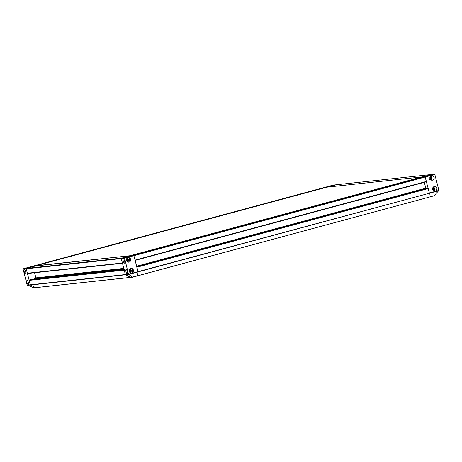 <?xml version="1.0" encoding="UTF-8"?>
<svg xmlns="http://www.w3.org/2000/svg" width="462" height="462" viewBox="0 0 462 462"><rect width="100%" height="100%" fill="white"/><g stroke="black" fill="none" stroke-linecap="round" stroke-linejoin="round"><path stroke-width="0.69" d="M130.879 255.509L421.881 176.946L326.911 187.174L35.909 265.737L130.908 255.636M32.669 266.233L35.932 265.835M323.96 187.589L326.305 187.335L323.966 187.589L32.681 266.228L35.707 265.927M135.089 260.418L135.1 260.083L426.391 181.445L425.08 176.703L422.112 177.021L130.815 255.659M135.1 260.083L133.789 255.342L130.821 255.659L422.112 177.021M27.697 273.487L122.488 263.282L27.743 273.481A0.335 0.318 -96.1 0 1 27.35 273.238L122.418 262.999L121.287 258.57A0.335 0.318 -96.1 0 1 121.512 258.166L130.769 255.665L133.789 255.342L425.08 176.703L422.06 177.027L431.312 174.526A0.335 0.318 -96.1 0 1 431.358 174.52A0.335 0.318 83.9 0 0 431.312 174.526L336.244 184.765A0.335 0.318 -96.1 0 1 336.296 184.754A0.335 0.318 83.9 0 0 336.244 184.765L333.223 185.089L23.429 268.728L23.1 269.144L27.177 285.135L33.922 287.78L35.632 287.595A0.335 0.318 83.9 0 0 35.851 287.618A0.335 0.318 -96.1 0 1 35.632 287.595L130.7 277.362A0.335 0.318 83.9 0 0 130.867 277.391A0.335 0.318 -96.1 0 1 130.7 277.362L125.537 274.78A0.335 0.318 -96.1 0 1 125.364 274.561L128.482 274.226L132.409 277.177L137.607 275.843L138.074 271.899L136.735 266.903M27.35 273.238L26.218 268.809A0.335 0.318 -96.1 0 1 26.45 268.399L124.532 257.836L133.789 255.342L138.046 271.644L137.647 275.762L428.898 197.205L429.365 193.26L428.21 188.577L136.919 267.215M136.833 266.874L427.818 188.282M426.403 188.669L136.81 266.793M136.764 266.614L426.293 188.45L136.752 266.562M136.665 266.228L425.797 188.167L424.307 182.34M425.797 188.167L425.976 188.484M428.026 188.265L428.21 188.577M124.532 257.836L128.482 274.226L429.365 193.26L128.621 274.451L30.469 285.019A0.335 0.318 -96.1 0 1 30.296 284.8L29.17 280.37A0.335 0.318 -96.1 0 1 29.395 279.96L30.013 279.799A0.335 0.318 -96.1 0 1 30.105 279.787M438.9 190.425L434.823 174.434L434.332 174.203L425.08 176.703L429.337 193.006L438.9 190.425L434.176 195.709L428.892 197.205L433.951 195.842M426.391 181.445L426.374 181.78L135.181 260.395L426.374 181.78M35.701 265.904L26.45 268.399A0.335 0.318 83.9 0 0 26.218 268.809L30.296 284.8L125.364 274.561L121.287 258.57A0.335 0.318 83.9 0 1 121.512 258.166L130.602 255.711L35.539 265.95L130.625 255.705M32.675 266.228L23.406 268.734L26.45 268.399L35.539 265.95M27.177 285.135L30.296 284.8A0.335 0.318 83.9 0 0 30.469 285.019L35.632 287.595L30.469 285.019L27.385 285.349M137.601 275.843L130.7 277.362L125.537 274.78A0.335 0.318 83.9 0 1 125.364 274.561L124.232 270.131L29.17 280.37M34.714 279.285L34.702 278.528L35.666 278.268A0.335 0.318 83.9 0 0 35.892 277.864L34.586 272.747M124.457 269.727A0.335 0.318 83.9 0 0 124.232 270.131M34.148 287.809L130.867 277.391A0.335 0.318 83.9 0 0 130.919 277.385A0.335 0.318 -96.1 0 1 130.867 277.391L132.53 277.212M122.418 262.999A0.335 0.318 83.9 0 0 122.759 263.253M336.244 184.765L327.593 187.098L336.244 184.765M23.429 268.728L23.1 269.144L124.405 258.235L434.823 174.434L431.312 174.526L421.898 177.015M431.404 174.52A0.335 0.318 -96.1 0 0 431.358 174.52L336.296 184.754A0.335 0.318 -96.1 0 1 336.342 184.754M24.342 269.421A2.264 0.676 -105.1 0 0 24.313 269.427A2.264 0.676 -105.1 0 0 24.232 271.743A2.264 0.676 -105.1 0 0 25.462 273.81A2.264 0.676 -105.1 0 0 25.491 273.804A2.264 0.676 -105.1 0 0 25.572 271.489A2.264 0.676 -105.1 0 0 24.342 269.421M27.096 280.226A2.264 0.676 -105.1 0 0 27.067 280.232A2.264 0.676 -105.1 0 0 26.987 282.548A2.264 0.676 -105.1 0 0 28.217 284.615A2.264 0.676 -105.1 0 0 28.246 284.609A2.264 0.676 -105.1 0 0 28.326 282.294A2.264 0.676 -105.1 0 0 27.096 280.226M431.3 175.814L431.687 180.209M434.055 186.619L434.442 191.014M434.355 190.997L433.783 186.735M431.6 180.192L431.029 175.93M435.302 190.968A2.264 2.16 83.9 0 0 434.499 186.521A2.264 2.16 83.9 0 0 432.617 189.172A2.264 2.16 83.9 0 0 435.302 190.968M432.548 180.163A2.264 2.16 83.9 0 0 431.745 175.716A2.264 2.16 83.9 0 0 429.868 178.367A2.264 2.16 83.9 0 0 432.548 180.163M433.928 195.848L428.938 197.124L429.365 193.26L438.819 190.708M333.223 185.089L333.518 185.343M128.003 257.692A2.264 2.16 83.9 0 0 128.806 262.139A2.264 2.16 83.9 0 0 130.688 259.488A2.264 2.16 83.9 0 0 128.003 257.692M130.758 268.497A2.264 2.16 83.9 0 0 131.56 272.944A2.264 2.16 83.9 0 0 133.443 270.293A2.264 2.16 83.9 0 0 130.758 268.497M131.017 272.927L130.63 268.538M128.263 262.127L127.876 257.732M127.241 273.949A2.264 0.676 -105.1 0 0 127.269 273.943A2.264 0.676 -105.1 0 0 127.35 271.633A2.264 0.676 -105.1 0 0 126.12 269.565A2.264 0.676 -105.1 0 0 126.091 269.571A2.264 0.676 -105.1 0 0 126.016 271.881A2.264 0.676 -105.1 0 0 127.241 273.949M124.486 263.144A2.264 0.676 -105.1 0 0 124.521 263.138A2.264 0.676 -105.1 0 0 124.596 260.828A2.264 0.676 -105.1 0 0 123.371 258.76A2.264 0.676 -105.1 0 0 123.337 258.766A2.264 0.676 -105.1 0 0 123.262 261.076A2.264 0.676 -105.1 0 0 124.486 263.144M127.604 257.848L128.176 262.11M130.359 268.653L130.931 272.915M432.952 190.021L433.431 189.986L433.916 188.894L433.258 187.895L432.727 187.942L433.258 187.895M433.131 190.263A1.328 1.265 83.9 0 0 432.848 187.664M433.079 190.015L433.564 188.935L432.9 187.936M433.564 188.935L433.916 188.894M429.718 179.348L430.832 179.042L431.127 177.882L429.983 177.102M430.376 179.458A1.328 1.265 83.9 0 0 430.099 176.859M430.168 179.169L430.775 177.922L430.001 177.102M430.474 179.083L430.832 179.042M430.775 177.922L431.127 177.882M129.614 258.42L130.128 260.429M129.424 258.264A1.328 0.398 -105.1 0 0 129.424 258.939A1.328 0.398 -105.1 0 0 130.093 260.568M130.203 259.419L129.672 259.563M132.317 269.057L132.328 270.01L133.143 271.188M132.178 269.069A1.328 0.398 -105.1 0 0 132.421 270.674A1.328 0.398 -105.1 0 0 132.848 271.373M132.842 269.872L132.328 270.01M129.556 271.979L130.492 271.021L130.007 269.918L128.858 269.802M129.707 272.182A1.328 1.265 83.9 0 0 129.424 269.577M129.539 271.951L130.14 271.061L129.279 269.923M130.14 271.061L130.492 271.021M129.649 269.958L130.007 269.918M126.773 261.134L127.252 261.094L127.737 260.002L127.079 259.009L126.548 259.055M126.952 261.377A1.328 1.265 83.9 0 0 126.675 258.772M126.9 261.122L127.385 260.042L126.542 259.061M127.385 260.042L127.737 260.002M126.721 259.049L127.079 259.009M428.892 197.205L137.607 275.843L428.898 197.205M130.821 277.391L35.851 287.618M29.395 279.96L124.139 269.762M30.059 279.787L124.111 269.658L30.013 279.799M123.978 269.121L34.581 278.748M34.702 278.528L123.926 268.924M123.885 268.769L35.666 278.268M35.892 277.864L123.793 268.399M35.759 287.63L34.205 287.797M132.496 277.212L130.919 277.385M433.241 187.133A1.917 1.831 -96.1 0 1 433.622 190.702M434.517 189.87A2.044 1.946 -96.1 0 1 433.731 190.766L434.523 189.87L433.333 187.046A2.044 1.946 -96.1 0 1 434.523 189.859M430.486 176.328A1.917 1.831 -96.1 0 1 430.867 179.897M431.878 178.73A2.044 1.946 -96.1 0 1 430.977 179.961L431.883 178.73L430.578 176.241A2.044 1.946 -96.1 0 1 431.878 178.73M129.949 260.863A1.917 0.572 74.9 0 1 129.21 258.76A1.917 0.572 74.9 0 1 129.169 258.102M132.704 271.668A1.917 0.572 74.9 0 1 132.317 270.911A1.917 0.572 74.9 0 1 131.924 268.907M129.816 269.046A1.917 1.831 -96.1 0 1 130.197 272.615M131.093 270.062A2.044 1.946 -96.1 0 1 130.307 272.678L131.098 270.062L129.909 268.959A2.044 1.946 -96.1 0 1 131.093 270.062M127.062 258.241A1.917 1.831 -96.1 0 1 127.443 261.81M128.176 258.957A2.044 1.946 -96.1 0 1 127.552 261.873L128.176 258.945L127.154 258.154A2.044 1.946 -96.1 0 1 128.17 258.945M431.358 174.52L434.396 174.191M336.296 184.754L333.258 185.083L323.966 187.589M132.554 277.212L137.607 275.843M129.158 258.096L129.938 260.874M131.913 268.901L132.692 271.679"/></g></svg>
